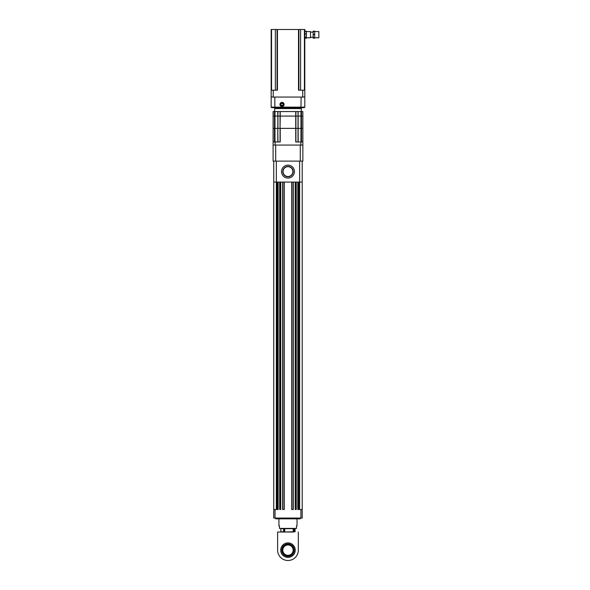 <?xml version="1.0" encoding="UTF-8"?>
<svg xmlns="http://www.w3.org/2000/svg" width="590" height="590" viewBox="0 0 590 590"><rect width="100%" height="100%" fill="white"/><g stroke="black" fill="none" stroke-linecap="round" stroke-linejoin="round"><path stroke-width="0.89" d="M283.06 171.602A4.919 4.919 0 0 1 287.979 166.682A4.919 4.919 0 0 1 292.898 171.602A4.919 4.919 0 0 1 287.979 176.521A4.919 4.919 0 0 1 283.06 171.602M293.156 171.602A5.177 5.177 0 0 0 287.979 166.424A5.177 5.177 0 0 0 282.802 171.602A5.177 5.177 0 0 0 287.979 176.779A5.177 5.177 0 0 0 293.156 171.602M281.511 171.602A6.468 6.468 0 0 1 287.979 165.126A6.468 6.468 0 0 1 294.447 171.602A6.468 6.468 0 0 1 287.979 178.069A6.468 6.468 0 0 1 281.511 171.602M300.273 518.05L300.273 518.831L275.685 518.831L275.685 518.05M297.036 518.831L297.036 525.815L296.519 525.815L296.519 528.404L279.439 528.404L279.439 525.815L278.923 525.815L278.923 518.831M300.922 518.05L300.922 509.509L302.213 509.509L302.213 518.05L273.745 518.05L273.745 161.114L273.745 182.081L299.624 182.081L298.85 182.081L298.85 509.509L297.817 509.509L297.817 182.081L296.261 182.081L296.261 509.509L295.229 509.509L295.229 182.081L293.311 182.081L293.311 509.509L291.703 509.509L291.703 182.081L284.255 182.081L284.255 509.509L282.647 509.509L282.647 182.081L280.729 182.081L280.729 509.509L279.697 509.509L279.697 182.081L278.141 182.081L278.141 509.509L277.108 509.509L277.108 182.081L273.745 182.081M302.213 509.509L302.213 182.081L299.624 182.081L299.624 161.114M298.334 509.509L298.334 182.081M295.745 509.509L295.745 182.081M291.836 182.081L291.836 509.509L293.178 509.509L293.178 182.081M282.78 182.081L282.78 509.509L284.122 509.509L284.122 182.081M280.213 509.509L280.213 182.081M277.625 509.509L277.625 182.081M300.922 509.509L299.624 509.509L299.624 182.081L302.213 182.081L302.213 161.114L302.213 182.081M276.334 161.114L276.334 509.509L275.036 509.509L275.036 518.05M273.745 509.509L275.036 509.509M275.685 161.114L273.096 161.114L273.096 145.066L275.117 145.066L275.117 141.961L280.228 141.961L280.228 128.377L298.171 128.377L280.051 128.377L280.228 116.083L302.862 116.083L302.862 161.114L300.273 161.114L300.273 145.066L275.685 145.066L275.685 161.114L300.273 161.114M277.846 141.961L277.846 111.554L295.73 111.554L295.73 141.961L300.841 141.961L300.841 145.066L302.862 145.066L273.096 145.066L273.096 128.377L273.096 141.961L275.117 141.961M274.475 111.554L274.475 116.083L277.787 116.083L277.787 111.554L273.096 111.554L273.096 128.377L274.992 128.377L273.096 128.377L273.096 116.083L280.228 116.083L277.942 116.083L277.942 128.377L280.051 128.377L277.787 128.377L277.942 141.961M277.942 111.554L277.787 128.377L274.992 128.377L277.787 128.377L277.787 141.961M302.818 141.961L302.862 128.377L301.483 128.377L302.818 128.377L302.862 111.554L302.818 116.083L301.483 116.083L301.483 128.377L300.966 128.377L301.483 128.377L301.483 141.961M300.966 141.961L300.966 128.377L298.171 128.377L300.966 128.377L300.966 116.083L301.483 116.083L301.483 111.554L302.818 111.554M300.841 141.961L302.862 141.961M274.652 111.554L274.652 107.926L301.306 107.926L301.306 108.575L274.652 108.575L301.306 108.575L301.306 111.554M295.73 111.554L301.483 111.554M298.016 111.554L298.112 141.961M298.171 141.961L298.112 111.554L298.112 116.083L300.966 116.083L300.966 111.554M273.096 111.554L273.141 141.961M271.157 107.151L271.673 107.668L271.157 107.151L271.673 107.668L271.157 107.151L274.829 107.151L274.829 97.055L301.129 97.055L300.952 107.668L301.129 107.151L300.952 107.668L304.285 107.668L304.801 107.151L304.801 97.055L271.157 97.055L271.157 107.151L271.673 107.668L275.006 107.668L274.829 107.151L275.006 107.668L287.979 107.668M274.829 107.151L301.129 107.151L300.952 107.668L275.006 107.668L274.829 107.151L275.006 107.668M304.285 107.668L304.801 107.151L301.129 107.151L300.952 107.668M282.027 106.51A2.08 2.08 0 0 0 284.1 104.43A2.08 2.08 0 0 0 282.027 102.358A2.08 2.08 0 0 0 279.948 104.43A2.08 2.08 0 0 0 282.027 106.51M280.228 111.554L280.228 116.083L295.915 116.083L295.915 141.961M302.862 128.377L302.862 116.083M274.475 141.961L274.475 116.083L273.141 116.083L273.141 111.554M298.016 141.961L298.016 116.083L295.915 116.083L295.915 111.554M283.222 104.43L282.625 103.397L281.43 103.397L280.833 104.43L281.43 105.47L282.625 105.47L283.222 104.43M283.495 102.97L281.091 102.881A1.814 1.814 0 0 0 282.027 106.244A1.814 1.814 0 0 0 283.783 104.002L283.849 104.43C282.61 106.893 281.334 106.893 280.036 104.43M281.091 102.881L281.342 102.778C282.367 102.461 283.148 102.778 283.679 103.744L283.783 104.002M283.679 103.744L283.731 104.983L283.082 105.883L280.973 105.883L280.324 103.877L281.924 102.645L280.324 103.877L280.973 105.883L283.082 105.883L283.731 104.983L283.679 103.744L283.731 104.983L283.082 105.883L280.973 105.883L280.324 103.877L281.924 102.645L280.324 103.877L280.973 105.883L283.082 105.883L283.731 104.983L283.679 103.744L283.731 104.983L283.082 105.883L280.973 105.883L280.324 103.877L281.342 102.778M304.801 97.055L304.801 29.5L304.801 31.13L306.358 31.13M271.157 97.055L271.157 29.5L304.801 29.5M306.358 38.225L304.801 38.225L304.801 90.196L298.511 90.196L298.511 29.5M298.901 29.5L298.901 90.196M300.605 29.5L300.605 90.196M271.157 29.5L271.157 90.196L277.447 90.196L277.447 29.5M275.353 29.5L275.353 90.196M277.057 29.5L277.057 90.196L277.057 29.5M273.229 97.055L271.157 96.93L271.157 90.196M314.706 31.572L318.843 31.572L318.843 37.782L314.706 37.782M314.706 34.36L313.15 34.36L313.15 31.602L314.706 31.484L313.15 31.484L314.706 31.484L314.706 37.863L313.15 37.863L314.706 37.694M314.706 37.546L313.15 37.546L313.15 34.618L314.706 34.618M314.706 37.59L314.706 38.158L313.15 38.158L313.15 37.753L314.706 37.863M313.15 31.484L314.706 31.241M310.495 31.646L310.495 37.782L306.358 37.782M304.801 31.359L306.358 31.359L304.801 31.285L306.358 31.277L306.358 38.07L304.801 38.07M314.706 38.158L313.15 38.158M313.15 31.196L314.706 31.196M306.358 31.167L304.801 31.167M304.801 37.34L306.358 37.34L306.358 38.188L304.801 38.188M293.245 528.404L293.245 532.025L277.625 532.025L277.625 550.146A10.354 10.354 0 0 0 287.979 560.5A10.354 10.354 0 0 0 298.334 550.146L298.334 532.025M287.979 557.395A7.25 7.25 0 0 1 280.729 550.146A7.25 7.25 0 0 1 287.979 542.896A7.25 7.25 0 0 1 295.229 550.146A7.25 7.25 0 0 1 287.979 557.395M283.584 528.404L283.584 532.025L293.459 531.767M283.584 532.025L280.862 531.767L283.436 531.767M293.459 528.662L284.734 528.662L284.734 531.767M293.702 528.404L293.702 532.025M294.314 528.662L294.314 531.767L295.096 531.767L295.096 528.662L294.1 528.404M283.436 528.662L280.862 528.662L280.862 531.767M283.842 528.404L283.842 532.025M288.281 555.964A5.826 5.826 0 0 1 282.16 550.448A5.826 5.826 0 0 1 287.677 544.334A5.826 5.826 0 0 1 293.798 549.843A5.826 5.826 0 0 1 288.281 555.964M288.304 556.377A6.239 6.239 0 0 1 281.747 550.47A6.239 6.239 0 0 1 287.655 543.914A6.239 6.239 0 0 1 294.211 549.821A6.239 6.239 0 0 1 288.304 556.377M293.149 549.873A5.177 5.177 0 0 1 288.252 555.315A5.177 5.177 0 0 1 282.809 550.418A5.177 5.177 0 0 1 287.706 544.976A5.177 5.177 0 0 1 293.149 549.873M274.992 111.554L274.992 141.961M280.051 141.961L280.051 111.554M302.736 97.055L304.801 96.93M304.418 90.196L304.418 29.5M271.54 29.5L271.54 90.196M273.229 96.93L273.229 90.196M302.736 96.93L302.736 90.196M306.358 33.77L304.801 33.77M304.801 34.028L306.358 34.028M306.358 37.163L304.801 37.163M310.495 37.266L313.15 37.266M313.15 32.089L310.495 32.089M310.495 31.572L306.358 31.572M304.801 38.077L306.358 38.077M313.15 31.174L314.706 31.174"/></g></svg>
